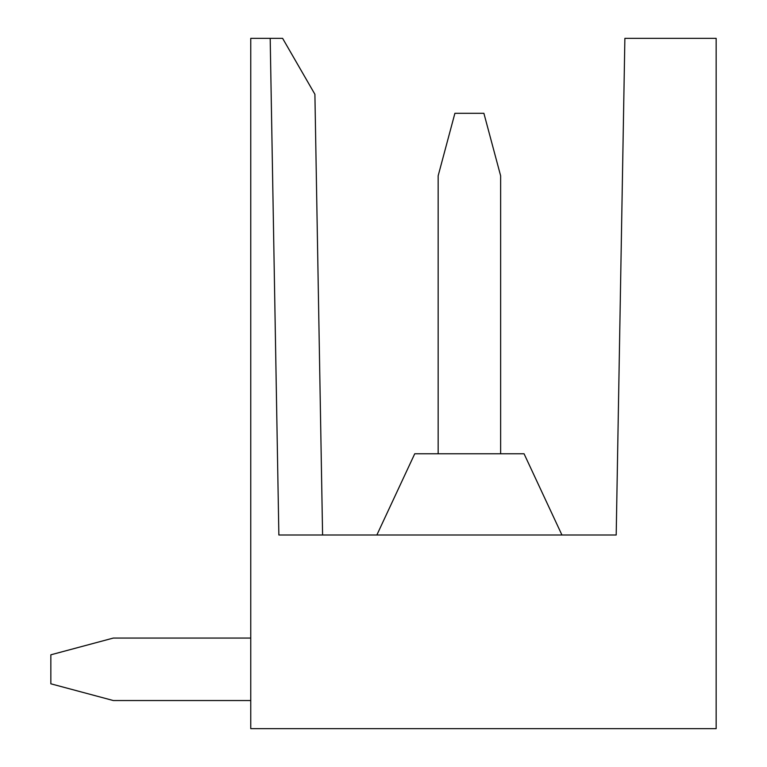<?xml version="1.0" encoding="UTF-8"?>
<svg xmlns="http://www.w3.org/2000/svg" width="767" height="767" viewBox="0 0 767 767"><rect width="100%" height="100%" fill="white"/><g stroke="black" fill="none" stroke-linecap="round" stroke-linejoin="round"><path stroke-width="1.15" d="M322.591 534.992L314.901 94.274L282.611 38.35L270.195 38.35L278.862 534.992L616.198 534.992L624.875 38.35L716.157 38.35L716.157 728.65L250.751 728.65L250.751 38.35L270.195 38.35M376.865 534.992L414.736 453.776L524.062 453.776L561.933 534.992M250.751 638.067L113.315 638.067L50.843 654.807L50.843 683.8L113.315 700.539L250.751 700.539M500.63 453.776L500.63 175.787L483.891 113.315L454.898 113.315L438.158 175.787L438.158 453.776"/></g></svg>
